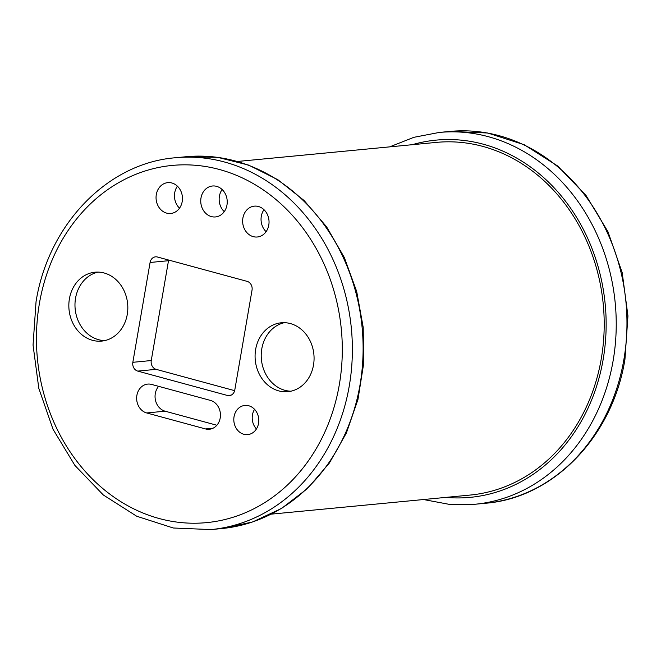 <?xml version="1.0" encoding="UTF-8"?>
<svg xmlns="http://www.w3.org/2000/svg" width="661" height="661" viewBox="0 0 661 661"><rect width="100%" height="100%" fill="white"/><g stroke="black" fill="none" stroke-linecap="round" stroke-linejoin="round"><path stroke-width="0.99" d="M104.686 340.613A34.612 29.448 84.5 0 1 75.156 308.869A34.612 29.448 84.5 0 1 98.109 272.092M127.251 314.504A34.612 29.448 84.5 0 1 101.637 341.101A34.612 29.448 84.5 0 1 69.017 309.455A34.612 29.448 84.5 0 1 95.027 272.2A34.612 29.448 84.5 0 1 127.251 314.504M290.931 391.205A34.612 29.448 84.5 0 1 261.401 359.46A34.612 29.448 84.5 0 1 284.354 322.684M313.496 365.087A34.612 29.448 84.5 0 1 287.882 391.684A34.612 29.448 84.5 0 1 255.262 360.047A34.612 29.448 84.5 0 1 281.272 322.783A34.612 29.448 84.5 0 1 313.496 365.087M151.253 360.542L132.844 362.311A7.329 6.238 -95.5 0 0 137.736 371.102L156.145 369.342A7.329 6.238 -95.5 0 1 151.253 360.542L168.497 260.707A7.329 6.238 -95.5 0 1 168.638 260.046M234.647 390.659L156.145 369.342M231.226 395.104L227.434 395.468L137.736 371.102M227.434 395.468A7.329 6.238 -95.5 0 0 229.359 395.633A7.329 6.238 -95.5 0 0 234.787 389.998L252.031 290.162A7.329 6.238 -95.5 0 0 247.14 281.371L157.45 257.005A7.329 6.238 -95.5 0 0 155.517 256.84A7.329 6.238 -95.5 0 0 150.088 262.475L168.497 260.707M237.506 161.466L436.318 142.396A177.148 150.716 84.5 0 1 603.253 304.341A177.148 150.716 84.5 0 1 470.136 495.064L271.332 514.134M242.893 218.056A15.492 13.179 84.5 0 1 254.361 206.149A15.492 13.179 84.5 0 1 268.961 220.32A15.492 13.179 84.5 0 1 257.319 236.993A15.492 13.179 84.5 0 1 242.893 218.056M146.676 412.951A14.666 12.476 84.5 0 1 136.653 397.608A14.666 12.476 84.5 0 1 147.734 384.091A14.666 12.476 84.5 0 1 151.6 384.429L210.413 400.401A14.666 12.476 84.5 0 1 220.435 415.744A14.666 12.476 84.5 0 1 209.347 429.262A14.666 12.476 84.5 0 1 205.488 428.931L146.676 412.951L165.085 411.183A14.666 12.476 84.5 0 1 155.599 400.789A14.666 12.476 84.5 0 1 158.632 386.338M234.044 416.694A14.666 12.476 84.5 0 1 244.892 405.424A14.666 12.476 84.5 0 1 258.715 418.826A14.666 12.476 84.5 0 1 247.693 434.616A14.666 12.476 84.5 0 1 234.044 416.694M156.31 194.541A15.492 13.179 84.5 0 1 167.778 182.634A15.492 13.179 84.5 0 1 182.378 196.796A15.492 13.179 84.5 0 1 170.736 213.478A15.492 13.179 84.5 0 1 156.31 194.541M132.844 362.311L150.088 262.475M201.002 197.936A15.542 13.228 84.5 0 1 212.503 185.997A15.542 13.228 84.5 0 1 227.153 200.209A15.542 13.228 84.5 0 1 215.478 216.94A15.542 13.228 84.5 0 1 201.002 197.936M224.253 211.644A15.542 13.228 84.5 0 1 219.411 196.177A15.542 13.228 84.5 0 1 222.137 189.525M179.519 208.165A15.492 13.179 84.5 0 1 174.719 192.772A15.492 13.179 84.5 0 1 177.404 186.179M256.435 428.939A14.666 12.476 84.5 0 1 252.452 414.926A14.666 12.476 84.5 0 1 254.559 409.333M216.866 425.254L165.085 411.183M266.094 231.68A15.492 13.179 84.5 0 1 261.302 216.296A15.492 13.179 84.5 0 1 263.987 209.702M474.895 504.269A186.766 158.904 -95.5 0 0 613.119 360.749A186.766 158.904 -95.5 0 0 439.235 132.448L449.967 131.423A186.766 158.904 84.5 0 1 623.852 359.716A186.766 158.904 84.5 0 1 485.628 503.244L474.895 504.269L449.083 504.318L423.494 499.534M412.125 144.718A179.428 152.666 84.5 0 1 603.154 359.452A179.428 152.666 84.5 0 1 445.952 497.386M221.766 528.552L252.634 521.959L281.578 508.433L307.489 488.529L329.368 463.047L346.397 432.98L357.965 399.475L363.633 363.814L363.203 327.352L356.684 291.468L344.34 257.534L326.608 226.839L304.167 200.564L277.851 179.709L248.635 165.101L217.651 157.335L186.105 156.731A186.766 158.904 84.5 0 1 362.112 327.468A186.766 158.904 84.5 0 1 221.766 528.552L211.033 529.577A186.766 158.904 -95.5 0 0 351.371 328.5A186.766 158.904 -95.5 0 0 175.372 157.756C107.33 163.127 48.294 224.608 36.049 301.697L33.05 345.075L38.809 388.362L53.012 429.229L74.9 465.418L103.298 494.965L136.703 516.233L173.289 527.999L211.033 529.577M39.437 303.316A179.428 152.666 84.5 0 1 290.435 213.263A179.428 152.666 84.5 0 1 238.224 515.53A179.428 152.666 84.5 0 1 39.437 303.316M213.082 428.196L205.488 428.931M389.668 146.866L413.885 137.314L439.235 132.448M186.105 156.731L175.372 157.756M449.967 131.423L487.711 133.001L524.297 144.767L557.702 166.035L586.109 195.582L607.988 231.78L622.191 272.638L627.95 315.925L624.951 359.303C612.706 436.392 553.67 497.873 485.628 503.244"/></g></svg>
